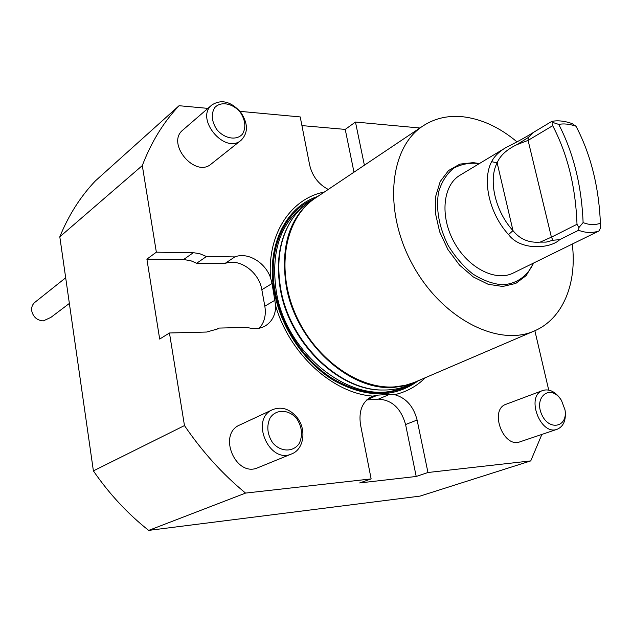 <?xml version="1.0" encoding="UTF-8"?>
<svg xmlns="http://www.w3.org/2000/svg" width="632" height="632" viewBox="0 0 632 632"><rect width="100%" height="100%" fill="white"/><g stroke="black" fill="none" stroke-linecap="round" stroke-linejoin="round"><path stroke-width="0.95" d="M142.303 165.576L59.803 236.818C68.691 215.062 80.572 196.402 95.448 180.839L179.069 105.71C163.577 122.063 151.325 142.018 142.303 165.576L156.349 252.176L146.893 259.152L159.683 339.076L169.455 332.985L206.648 332.037L217.305 329.043L218.783 328.079L247.381 327.408C253.851 329.406 259.736 328.964 265.021 326.08C271.902 321.87 275.473 315.163 275.734 305.975C289.464 353.96 333.143 393.538 372.841 396.106L377.604 395.134L389.565 394.36L394.724 394.684C406.621 391.856 416.82 386.207 425.312 377.731M328.245 189.434C318.504 184.268 312.311 176.123 309.648 164.999L300.224 116.928L240.01 111.35M207.92 108.38L179.069 105.71M301.93 125.602L345.23 129.402L355.461 122.039L364.387 165.213M419.917 128.004L355.461 122.039M59.803 236.818L93.394 470.887C109.273 493.94 127.696 513.777 148.678 530.398L420.011 496.112L530.746 460.902L427.967 472.499L416.212 476.473L405.586 424.538L417.104 420.019C413.573 406.376 406.107 397.931 394.724 394.684M372.841 396.106L371.916 396.477C362.357 401.51 358.549 410.887 360.493 424.601L371.134 478.914L359.64 482.951L416.212 476.473M371.134 478.914L245.564 493.086L148.678 530.398M169.455 332.985L184.473 425.573L93.394 470.887M542.769 390.497L506.153 404.227C488.907 409.504 503.191 448.578 519.986 441.815L557.203 429.254C540.321 436.072 525.413 395.774 542.769 390.497C548.457 388.775 553.924 390.979 559.162 397.109L560.718 399.258M427.967 472.499L417.104 420.019M530.746 460.902L541.861 434.437M548.726 390.094L534.87 330.726M211.894 104.951L182.893 130.01C165.734 143.338 195.154 178.374 211.238 163.988L241.084 140.28C224.826 154.864 194.506 118.421 211.894 104.951C221.469 98.948 231.146 101.475 240.926 112.52C248.186 123.722 248.242 132.981 241.084 140.28M156.349 252.176L194.166 252.8L199.925 253.772L206.474 256.505L234.851 256.908C247.539 251.797 265.061 262.162 270.52 277.638L272.044 283.523L275.734 305.975M324.382 192.025C291.099 198.464 267.233 233.635 270.52 277.638M316.64 196.829C284.945 207.699 265.717 247.499 274.28 291.881C280.845 327.597 304.434 362.563 333.704 380.393C365.343 397.828 393.128 398.239 417.065 381.617M184.473 425.573C202.201 451.635 222.567 474.142 245.564 493.086M272.692 409.615L239.836 424.941C217.155 434.081 235.839 478.053 258.061 467.641L291.7 453.902C269.121 464.512 249.624 418.882 272.692 409.615C281.619 406.25 289.733 408.864 297.032 417.444C306.781 429.397 304.024 449.368 291.7 453.902M304.324 205.479C279.984 223.76 270.654 252.508 276.326 291.715C286.683 357.846 358.004 409.007 403.113 387.242M259.349 328.206C264.437 322.375 266.262 315.036 264.824 306.18L261.83 289.733C259.088 271.902 239.204 257.619 224.85 263.56L234.851 256.908M224.85 263.56L196.655 263.252L191.101 260.858L184.441 259.633L146.893 259.152M196.655 263.252L206.474 256.505M215.757 329.872L218.783 328.079M405.586 424.538C401.012 408.343 391.935 399.882 378.37 399.148L366.742 399.93M345.23 129.402L353.983 172.188M240.5 112.591C245.461 120.475 246.148 127.609 242.57 133.984C236.755 140.936 224.194 138.771 216.65 129.323C211.594 121.257 210.938 114.044 214.69 107.677C220.734 100.851 233.161 103.308 240.5 112.591M559.992 398.302L561.429 400.309L565.024 409.923C567.986 427.485 548.75 431.332 541.592 414.197C534.072 397.259 549.382 384.493 559.992 398.302M565.174 411.171C566.082 420.501 563.42 426.529 557.203 429.254M296.811 418.763C302.057 427.019 302.894 435.187 299.331 443.261C293.477 452.417 280.505 452.236 272.558 442.637C267.202 434.184 266.404 425.905 270.156 417.807C276.255 408.762 289.093 409.339 296.811 418.763M69.362 303.439L50.931 317.367L43.292 320.906C37.035 320.392 33.172 317.011 31.695 310.778C31.316 307.271 32.374 304.458 34.871 302.341L65.681 277.788M383.15 390.007L382.36 389.999C339.036 390.884 289.203 342.939 280.332 289.33C275.836 262.722 279.297 240.081 290.728 221.39L291.147 220.726M320.543 194.601L309.577 201.521C302.317 206.403 296.187 212.787 291.17 220.687C279.7 239.449 276.224 262.185 280.742 288.903C289.661 342.742 339.7 390.892 383.197 390.007C392.551 390.102 401.249 388.427 409.283 384.991L421.062 379.555M314.941 197.927C289.891 216.183 280.3 245.437 286.17 285.68C295.507 342.236 349.788 391.8 394.289 387.329L405.104 385.757L415.216 382.447M516.873 141.758C499.493 127.261 481.442 118.919 462.711 116.738C447.906 115.261 434.65 118.342 422.934 125.981L315.352 198.077C285.854 217.368 275.647 266.499 294.536 311.9C313.188 357.364 357.38 389.525 394.431 386.895L405.231 385.33L413.928 382.589L534.34 330.955C563.001 318.876 577.277 283.16 572.244 243.889M422.934 125.981C389.454 147.446 382.953 210.606 412.459 264.437C441.578 318.473 498.111 347.379 534.34 330.955M540.155 242.127L546.174 242.103L552.984 240.247L559.723 239.654C550.369 248.81 520.46 250.904 508.562 234.575L512.987 230.609L497.139 162.787C488.078 180.001 495.219 211.349 512.987 230.609C519.828 239.18 528.881 243.02 540.155 242.127L551.404 237.158L577 224.297C575.657 186.993 567.552 154.129 552.676 125.713L552.976 122.513L558.759 124.425C573.453 152.818 581.574 185.539 583.107 222.59C588.977 224.96 594.736 225.19 600.4 223.286C598.867 186.661 590.73 154.295 575.989 126.21L571.992 123.532C564.368 120.917 557.622 120.214 551.744 121.407L533.677 132.262L528.21 137.523L516.905 144.649C506.832 149.429 500.252 155.472 497.139 162.787L491.609 161.689C494.327 156.294 499.146 151.561 506.058 147.509C517.576 141.718 526.78 136.638 533.677 132.262M516.905 144.649L528.083 140.391L552.676 125.713M600.4 223.286L600.337 228.342L598.938 230.98C592.421 233.2 585.643 232.963 578.604 230.269L578.92 227.552L583.107 222.59M575.989 126.21C569.479 124.006 563.736 123.414 558.759 124.425M578.92 227.552L577 224.297M508.562 234.575C489.437 213.885 481.805 180.152 491.609 161.689M559.723 239.654L578.604 230.269M598.938 230.98L513.129 273.087C495.575 281.998 467.964 267.928 453.958 241.882C439.722 215.962 442.929 185.137 459.962 175.254L506.058 147.509M552.976 122.513L551.744 121.407M533.527 263.133C527.436 276.279 516.257 284.147 502.148 284.779C492.368 283.847 482.532 280.197 472.625 273.846C463.098 266.056 454.882 256.489 447.985 245.129C438.9 226.612 435.764 208.9 438.576 192.002C441.618 181.977 446.579 174.084 453.476 168.325C461.226 164.067 469.868 162.479 479.404 163.554M479.198 163.514L473.226 162.637L459.867 164.115L448.523 170.553L440.204 181.55L435.701 196.299L435.495 213.569L439.682 231.881L447.93 249.577L459.504 265.077L473.344 276.982L488.188 284.297L502.74 286.47L515.752 283.436L526.203 275.584L533.447 263.331M312.24 199.736C283.618 212.534 267.186 250.367 275.157 291.873C281.461 326.057 303.455 359.632 331.184 377.738C361.101 395.616 388.111 397.607 412.238 383.719M261.83 289.733L272.044 283.523M264.824 306.18L275.102 300.145M183.493 259.61L193.218 252.768M366.939 399.748L377.604 395.134M378.37 399.148L389.565 394.36M552.984 240.247L551.404 237.158L528.083 140.391L528.21 137.523M382.36 389.999L383.197 390.007M290.728 221.39L291.17 220.687"/></g></svg>

